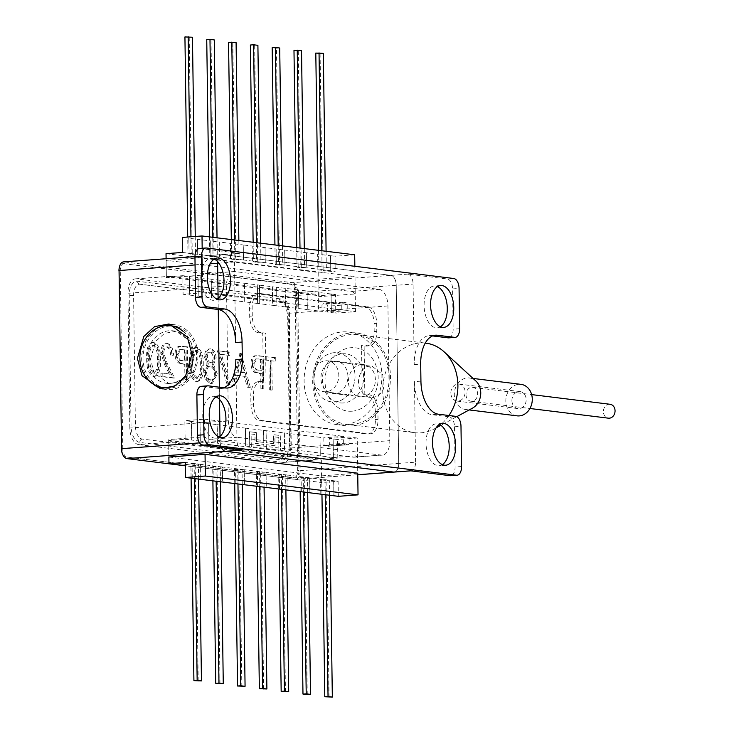 <?xml version="1.0" encoding="UTF-8"?>
<svg xmlns="http://www.w3.org/2000/svg" width="734" height="734" viewBox="0 0 734 734"><rect width="100%" height="100%" fill="white"/><g stroke="black" fill="none" stroke-linecap="round" stroke-linejoin="round"><path stroke-width="0.55" stroke-dasharray="3.67 2.75" d="M166.324 346.98C168.884 347.677 170.325 350.366 170.637 355.072L172.27 355.274C171.875 348.577 169.848 344.686 166.187 343.613L167.49 343.512L166.187 343.613C162.847 343.65 161.058 346.668 160.838 352.678L164.682 364.899L169.352 374.212L160.893 373.166L160.939 376.533L173.288 378.056L166.049 363.614L162.471 353.146C162.7 349.026 163.985 346.971 166.324 346.98L167.618 346.888L166.324 346.98M196.116 381.708L198.024 381.634L196.116 381.708C200.666 380.093 202.612 374.597 201.951 365.238C202.364 355.999 200.254 349.999 195.639 347.246L196.932 347.145L195.639 347.246C191.033 348.815 189.023 354.311 189.601 363.715C189.28 373 191.455 379.001 196.116 381.708M228.568 355.504L228.522 352.137L217.337 350.76L227.366 385.561L228.751 384.341L220.145 354.467L229.87 355.403L229.825 352.045L228.522 352.137M262.543 389.066L262.084 356.284L254.386 355.825C252.147 356.807 251.028 359.431 251.019 363.697C251.147 368.092 252.395 371.009 254.762 372.459L260.698 373.734L260.909 388.864L263.836 388.965L263.378 356.183L262.084 356.284M263.378 356.183L255.68 355.724C253.441 356.715 252.322 359.339 252.312 363.596L251.019 363.697M119.247 267.827A7.78 4.266 -94.2 0 1 122.661 263.625A7.78 4.266 -94.2 0 1 123.128 263.634L290.783 284.315A7.78 4.266 -94.2 0 1 295.187 292.591L297.674 470.659A7.78 4.266 -94.2 0 1 293.958 477.88A7.78 4.266 -94.2 0 1 293.49 477.871L294.802 477.77A7.78 4.266 85.8 0 0 295.27 477.788A7.78 4.266 85.8 0 0 298.995 470.558L296.508 292.499A7.78 4.266 85.8 0 0 292.104 284.223L290.783 284.315M121.55 448.905L122.752 448.813A7.78 4.266 85.8 0 0 127.147 457.089L293.49 477.871M125.835 457.19A7.78 4.266 -94.2 0 1 122.56 454.144M270.516 360.678L274.479 361.165L274.433 357.807L264.882 356.623L264.928 359.99L268.892 360.477L269.295 389.901L270.929 390.103L270.516 360.678L274.479 361.165M239.945 353.549L231.779 385.267L233.55 385.488L236.091 375.313L244.33 376.331L247.248 387.176L249.028 387.396L239.945 353.549L241.238 353.458L239.715 353.522M204.401 356.816L207.071 363.991L203.685 372.266L205.153 379.23L210.025 383.423L211.053 383.451L216.035 374.065L212.328 364.633L214.878 358.018C214.319 352.614 212.511 349.586 209.438 348.944L210.731 348.852L209.438 348.944C206.419 348.907 204.74 351.531 204.401 356.816L205.694 356.715L208.373 363.89L207.071 363.991M186.574 379.689L186.115 346.907L178.417 346.448C176.178 347.439 175.059 350.063 175.05 354.32C175.178 358.715 176.426 361.642 178.793 363.091L184.729 364.358L184.94 379.487L187.867 379.597L187.409 346.815L186.115 346.907M187.409 346.815L179.711 346.356C177.472 347.338 176.353 349.962 176.343 354.228L175.05 354.32M153.241 376.423L155.149 376.34L153.241 376.423C157.792 374.799 159.737 369.312 159.076 359.954C159.48 350.705 157.379 344.714 152.755 341.952L154.057 341.861L152.755 341.952C148.149 343.53 146.139 349.017 146.727 358.421C146.405 367.706 148.571 373.707 153.241 376.423M123.128 263.634L292.104 284.223M124.45 263.534A7.78 4.266 85.8 0 0 123.982 263.524A7.78 4.266 85.8 0 0 120.266 270.754L119.064 270.837M122.752 448.813L120.266 270.754M127.147 457.089L294.802 477.77M282.177 301.72L140.185 284.205A12.249 6.725 85.8 0 0 139.451 284.186A12.249 6.725 85.8 0 0 133.588 295.563L135.414 426.05A12.249 6.725 85.8 0 0 142.341 439.079L284.342 456.603A12.249 6.725 85.8 0 0 285.076 456.621A12.249 6.725 85.8 0 0 290.93 445.235L289.113 314.748A12.249 6.725 85.8 0 0 282.177 301.72A3.156 2.624 -83 0 1 281.746 301.711A3.156 2.624 -83 0 1 279.498 298.766A15.405 8.459 -94.2 0 1 288.223 315.161L290.04 445.648A15.405 8.459 -94.2 0 1 281.746 459.943L139.754 442.428A15.405 8.459 -94.2 0 1 131.028 426.032L129.212 295.545A15.405 8.459 -94.2 0 1 137.506 281.25L279.498 298.766M275.773 361.073L275.727 357.706L274.433 357.807M275.727 357.706L264.882 356.623M266.176 356.531L266.222 359.889L264.928 359.99M266.222 359.889L268.892 360.477M270.185 360.385L270.598 389.8L269.295 389.901M270.598 389.8L272.222 390.002L270.929 390.103M272.222 390.002L271.819 360.577M252.312 363.596C252.441 367.991 253.689 370.918 256.056 372.367L254.762 372.459M256.056 372.367L261.992 373.634L260.698 373.734M261.992 373.634L262.203 388.763L260.909 388.864M262.203 388.763L263.836 388.965M253.946 363.816L256.928 358.871L261.79 359.348L261.946 370.275L258.763 369.954C256.148 370.211 254.542 368.165 253.946 363.816L252.652 363.908L255.634 358.963L260.497 359.44L260.653 370.367L257.469 370.046C254.854 370.312 253.248 368.257 252.652 363.908M261.79 359.348L260.497 359.44M258.763 369.954L257.469 370.046M261.946 370.275L260.653 370.367M241.009 353.421L233.073 385.176L231.779 385.267M233.073 385.176L234.852 385.396L233.55 385.488M234.852 385.396L237.394 375.212L236.091 375.313M237.394 375.212L244.33 376.331M245.633 376.23L248.542 387.084L247.248 387.176M248.542 387.084L250.322 387.304L249.028 387.396M250.322 387.304L241.238 353.458M244.697 372.762L238.201 371.964L241.229 359.834L244.697 372.762L236.908 372.055L239.935 359.926L243.404 372.854M238.201 371.964L236.908 372.055M241.229 359.834L239.935 359.926M229.825 352.045L217.337 350.76M218.64 350.668L228.659 385.469L227.366 385.561M228.659 385.469L230.054 384.24L228.751 384.341M230.054 384.24L221.439 354.366L220.145 354.467M221.439 354.366L229.87 355.403M208.373 363.89L204.979 372.175L203.685 372.266M204.979 372.175L206.447 379.139L205.153 379.23M206.447 379.139L211.328 383.332L210.025 383.423M211.328 383.332L212.355 383.359L217.337 373.964L216.035 374.065M217.337 373.964L213.622 364.541L212.328 364.633M213.622 364.541L216.181 357.917L214.878 358.018M216.181 357.917C215.622 352.513 213.805 349.494 210.731 348.852C207.713 348.815 206.034 351.439 205.694 356.715M211.264 379.964C208.621 379.57 207.071 377.056 206.612 372.432C206.979 368.101 208.428 365.982 210.961 366.082C213.631 366.587 215.209 369.184 215.704 373.863C215.346 378.267 213.86 380.304 211.264 379.964L209.961 380.056C207.327 379.661 205.777 377.148 205.318 372.533C205.685 368.193 207.135 366.073 209.667 366.174C212.337 366.688 213.915 369.275 214.411 373.964C214.044 378.368 212.566 380.396 209.961 380.056L211.264 379.964M210.374 366.064L209.071 366.165L210.374 366.064M210.952 362.724C208.933 362.312 207.722 360.348 207.318 356.807C207.667 353.43 208.851 351.907 210.869 352.228C212.888 352.476 214.108 354.32 214.548 357.761C214.181 361.174 212.979 362.825 210.952 362.724L209.658 362.816C207.639 362.412 206.428 360.44 206.025 356.907C206.373 353.531 207.557 351.999 209.575 352.32C211.585 352.568 212.814 354.412 213.255 357.862C212.888 361.266 211.686 362.926 209.658 362.816L210.952 362.724M210.19 352.201L208.896 352.302L210.19 352.201M207.318 356.807L206.025 356.907M214.548 357.761L213.255 357.862M206.612 372.432L205.318 372.533M215.704 373.863L214.411 373.964M203.254 365.147C203.657 355.898 201.556 349.907 196.932 347.145C192.326 348.723 190.317 354.21 190.904 363.624C190.574 372.9 192.748 378.9 197.418 381.616C201.96 379.992 203.905 374.505 203.254 365.147L201.951 365.238M190.904 363.624L189.601 363.715M192.528 363.807C192.014 356.522 193.482 352.091 196.923 350.503C200.455 352.916 202.024 357.724 201.621 364.926C202.226 372.257 200.795 376.689 197.318 378.239L193.336 372.138L192.528 363.807L191.235 363.908C190.721 356.623 192.18 352.192 195.629 350.604C199.162 353.008 200.731 357.825 200.327 365.027C200.933 372.349 199.492 376.79 196.015 378.34L192.042 372.23L191.235 363.908M196.483 350.503L195.18 350.604L196.483 350.503M197.758 378.239L196.015 378.34L197.758 378.239M193.336 372.138L192.042 372.23M176.343 354.228C176.472 358.623 177.72 361.541 180.087 362.991L178.793 363.091M180.087 362.991L184.729 364.358M186.023 364.266L186.234 379.395L184.94 379.487M186.234 379.395L187.867 379.597M177.977 354.439L180.959 349.503L185.821 349.971L185.977 360.899L182.794 360.577C180.179 360.844 178.573 358.798 177.977 354.439L176.683 354.54L179.665 349.595L184.528 350.072L184.684 361L181.5 360.678C178.885 360.935 177.279 358.889 176.683 354.54M185.821 349.971L184.528 350.072M182.794 360.577L181.5 360.678M185.977 360.899L184.684 361M171.94 354.972L173.563 355.173C173.178 348.485 171.15 344.595 167.49 343.512C164.141 343.549 162.352 346.567 162.131 352.586L165.976 364.798L170.646 374.111L162.186 373.074L162.232 376.432L174.582 377.955L167.343 363.523L163.765 353.045C163.994 348.934 165.278 346.879 167.618 346.888C170.178 347.577 171.618 350.274 171.94 354.972L170.637 355.072M173.563 355.173L172.27 355.274M162.131 352.586L160.838 352.678M170.646 374.111L169.352 374.212M162.186 373.074L160.893 373.166M162.232 376.432L160.939 376.533M174.582 377.955L173.288 378.056M167.343 363.523L166.049 363.614M163.765 353.045L162.471 353.146M160.37 359.853C160.783 350.613 158.672 344.613 154.057 341.861C149.452 343.429 147.442 348.925 148.02 358.33C147.699 367.615 149.874 373.615 154.535 376.322C159.085 374.707 161.03 369.211 160.37 359.853L159.076 359.954M148.02 358.33L146.727 358.421M149.653 358.522C149.14 351.237 150.598 346.806 154.048 345.219C157.581 347.622 159.14 352.439 158.746 359.642C159.351 366.963 157.911 371.404 154.434 372.955L150.461 366.844L149.653 358.522L148.36 358.614C147.837 351.329 149.305 346.898 152.755 345.31C156.287 347.723 157.847 352.531 157.443 359.733C158.049 367.064 156.617 371.496 153.14 373.046L149.158 366.945L148.36 358.614M153.599 345.219L152.305 345.31L153.599 345.219M154.883 372.955L153.14 373.046L154.883 372.955M150.461 366.844L149.158 366.945M440.418 326.786A21.002 11.524 -94.2 0 1 437.244 327.878A21.002 11.524 -94.2 0 1 424.096 305.509A21.002 11.524 -94.2 0 1 434.143 285.994A21.002 11.524 -94.2 0 1 437.446 286.609M214.172 259.056A21.002 11.524 85.8 0 0 210.869 258.451A21.002 11.524 85.8 0 0 200.822 277.957A21.002 11.524 85.8 0 0 213.97 300.334A21.002 11.524 85.8 0 0 217.145 299.243M216.099 396.901A21.002 11.524 85.8 0 0 212.787 396.296A21.002 11.524 85.8 0 0 202.749 415.802A21.002 11.524 85.8 0 0 215.888 438.17A21.002 11.524 85.8 0 0 219.071 437.088M442.345 464.631A21.002 11.524 -94.2 0 1 439.161 465.723A21.002 11.524 -94.2 0 1 426.023 443.345A21.002 11.524 -94.2 0 1 436.06 423.839A21.002 11.524 -94.2 0 1 439.372 424.454M455.713 416.352L449.226 416.839A9.331 5.12 -94.2 0 1 454.511 426.766L455.071 467.035A9.331 5.12 -94.2 0 1 450.612 475.705M433.73 335.521L430.95 335.732A31.112 17.075 85.8 0 0 429.087 335.677A31.112 17.075 85.8 0 0 414.205 364.587L413.086 284.049A9.331 5.12 85.8 0 0 407.801 274.121L447.3 278.993A9.331 5.12 -94.2 0 1 452.584 288.921L453.144 329.19A9.331 5.12 -94.2 0 1 448.685 337.86M430.95 335.732L432.555 335.924M235.825 359.587L236.954 440.125A9.331 5.12 85.8 0 0 242.229 450.052M221.374 447.483A9.331 5.12 -94.2 0 1 220.09 441.373A9.331 5.12 85.8 0 0 221.374 447.483M199.419 248.468A9.331 5.12 85.8 0 1 199.978 248.477L239.486 253.349A9.331 5.12 85.8 0 0 238.926 253.34A9.331 5.12 85.8 0 0 234.458 262.01L235.586 342.549M217.659 261.662A9.331 5.12 -94.2 0 1 222.072 254.588A9.331 5.12 -94.2 0 1 222.631 254.597A9.331 5.12 85.8 0 0 222.072 254.588A9.331 5.12 85.8 0 0 217.659 261.662M261.763 381.533A15.552 8.533 85.8 0 0 260.827 381.506A15.552 8.533 85.8 0 0 253.386 395.956L253.496 404.012A15.552 8.533 85.8 0 0 262.304 420.554L369.652 433.794A15.552 8.533 85.8 0 0 370.578 433.822A15.552 8.533 85.8 0 0 378.019 419.371L377.909 411.315A15.552 8.533 85.8 0 0 369.101 394.773L364.807 394.241L364.128 345.292L368.422 345.824A15.552 8.533 85.8 0 0 369.349 345.842A15.552 8.533 85.8 0 0 376.79 331.392L376.68 323.345A15.552 8.533 85.8 0 0 367.872 306.794L260.533 293.554A15.552 8.533 85.8 0 0 259.597 293.527A15.552 8.533 85.8 0 0 252.157 307.986L252.276 316.033A15.552 8.533 85.8 0 0 261.075 332.585L265.369 333.108L266.057 382.056L259.166 381.717L263.46 382.249L262.772 333.3L258.478 332.768A15.552 8.533 -94.2 0 1 249.679 316.226L249.569 308.17A15.552 8.533 -94.2 0 1 257.001 293.719A15.552 8.533 -94.2 0 1 257.937 293.747L365.284 306.986A15.552 8.533 -94.2 0 1 374.083 323.538L374.193 331.584A15.552 8.533 -94.2 0 1 366.761 346.035A15.552 8.533 -94.2 0 1 365.826 346.017L361.532 345.485L362.211 394.433L366.505 394.965A15.552 8.533 -94.2 0 1 375.313 411.508L375.423 419.564A15.552 8.533 -94.2 0 1 367.982 434.014A15.552 8.533 -94.2 0 1 367.055 433.987L259.708 420.747A15.552 8.533 -94.2 0 1 250.909 404.205L250.799 396.149A15.552 8.533 -94.2 0 1 258.23 381.698A15.552 8.533 -94.2 0 1 259.166 381.717M261.075 332.585L258.478 332.768M368.422 345.824L365.826 346.017M369.101 394.773L366.505 394.965M218.099 298.536L218.255 309.491L218.099 298.536M219.338 387.194L219.503 399.424L219.338 387.194M199.575 442.886L220.09 441.373L220.026 436.381L220.09 441.373L236.954 440.125M407.801 274.121L390.947 275.369A9.331 5.12 -94.2 0 1 396.222 285.297A9.331 5.12 85.8 0 0 390.947 275.369L222.631 254.597L239.486 253.349M410.545 470.815A9.331 5.12 85.8 0 0 411.104 470.833A9.331 5.12 85.8 0 0 415.572 462.163L398.709 463.411L396.222 285.297L398.709 463.411A9.331 5.12 -94.2 0 1 394.25 472.081A9.331 5.12 85.8 0 0 398.709 463.411L300.169 470.705L297.683 292.591L413.086 284.049M225.567 387.965L219.081 388.442A31.112 17.075 85.8 0 0 220.943 388.488A31.112 17.075 85.8 0 0 223.953 387.763M219.081 388.442L201.905 386.323L208.392 385.845M201.345 386.313A9.331 5.12 -94.2 0 1 201.905 386.323M415.572 462.163L414.444 381.625A31.112 17.075 85.8 0 0 432.051 414.719L438.537 414.233M449.226 416.839L432.051 414.719M361.678 364.605A16.176 13.441 97 0 1 363.881 364.66A16.176 13.441 97 0 1 375.358 381.038A16.176 13.441 97 0 1 362.128 396.819A16.176 13.441 97 0 1 359.917 396.764A16.176 13.441 97 0 1 348.439 380.386A16.176 13.441 97 0 1 361.678 364.605M334.199 361.22A16.176 13.441 97 0 1 336.401 361.266A16.176 13.441 97 0 1 347.879 377.652A16.176 13.441 97 0 1 334.649 393.433A16.176 13.441 97 0 1 332.438 393.378A16.176 13.441 97 0 1 320.96 377.001A16.176 13.441 97 0 1 334.199 361.22M334.08 352.696A24.727 20.552 -83 0 0 313.803 378.854A24.727 20.552 -83 0 0 334.768 401.948A24.727 20.552 -83 0 0 355.036 375.799A24.727 20.552 -83 0 0 334.08 352.696M326.052 391.754A15.552 12.928 97 0 1 323.933 391.699A15.552 12.928 97 0 1 312.895 375.955A15.552 12.928 97 0 1 325.621 360.779A15.552 12.928 97 0 1 327.74 360.825A15.552 12.928 97 0 1 338.778 376.579A15.552 12.928 97 0 1 326.052 391.754M370.092 366.266C361.275 365.027 354.586 382.873 361 390.552A15.552 12.928 -83 0 0 370.22 397.415A15.552 12.928 -83 0 0 372.34 397.461A15.552 12.928 -83 0 0 383.46 388.892L382.781 374.661L372.23 366.312L370.092 366.266M274.855 436.923L278.718 437.4L278.902 450.125L266.314 448.566L266.258 444.694L274.975 445.777L274.855 436.923M266.332 444.694L275.048 445.767L274.92 436.913L278.782 437.391L278.966 450.116L266.378 448.566L266.258 444.694M251.312 446.703L251.129 433.977L255.001 434.455L255.12 443.308L263.836 444.382L263.891 448.254L251.248 446.712L251.129 433.977M251.065 433.987L254.937 434.464L255.056 443.318L263.772 444.391L263.827 448.263L251.248 446.712M245.33 428.124L263.579 430.372L263.745 442.455L256.487 441.556L256.368 432.574L249.496 431.73L249.698 446.492L245.578 445.988L245.395 428.115L217.227 424.647L217.484 443.226L320.318 455.915L319.996 437.336L323.822 437.803L323.896 443.703A1.973 1.083 85.8 0 0 325.015 445.804L328.291 446.208A1.973 1.083 85.8 0 0 328.41 446.217A1.973 1.083 85.8 0 0 329.355 444.382L329.272 438.482L333.153 438.941L333.419 457.53L337.796 458.071L321.327 459.291L321.657 482.522L338.117 481.302L338.328 496.322M273.488 443.657L266.24 442.758L266.066 430.684L284.315 432.932L284.563 450.795L280.443 450.291L280.241 435.519L273.369 434.675L273.488 443.657M208.896 442.171L208.639 423.582L200.052 422.527L200.309 441.106L208.832 442.171L208.575 423.591L217.163 424.647L217.42 443.235L208.832 442.171M200.244 441.116L191.657 440.051L191.4 421.472L199.987 422.527L200.309 441.106M320.786 494.166L320.584 479.155L333.741 480.761L333.952 495.789M333.741 480.761L338.117 481.302M192.262 478.302L192.051 463.282L185.436 462.466M192.189 478.293L192.051 463.282M191.987 463.282L200.575 464.347L200.777 479.366M214.071 480.999L213.86 465.971L200.639 464.338L200.841 479.366M214.007 480.99L213.796 465.98L222.384 467.035L222.595 482.064M235.88 483.688L235.669 468.668L222.448 467.035L222.659 482.054M235.816 483.678L235.605 468.668L244.193 469.732L244.404 484.752M257.698 486.376L257.487 471.356L244.257 469.723L244.468 484.743M257.625 486.367L257.423 471.356L266.011 472.421L266.213 487.44M279.507 489.073L279.296 474.045L266.075 472.412L266.286 487.44M279.443 489.064L279.232 474.054L287.82 475.109L288.031 490.138M301.316 491.762L301.105 476.733L287.884 475.109L288.095 490.129M301.252 491.752L301.041 476.742L309.629 477.797L309.84 492.826M320.859 494.175L320.648 479.146L309.693 477.797L309.904 492.817M333.676 480.77L333.887 495.789M185.482 465.723L321.657 482.522M204.804 436.877L204.557 419.187L184.849 420.646L185.115 439.235L168.646 440.455L168.875 457.025L168.627 439.547L204.804 436.877A15.552 8.533 85.8 0 0 209.043 439.382L237.183 437.299A15.552 8.533 -94.2 0 1 228.375 420.747L226.494 286.003A15.552 8.533 -94.2 0 1 233.935 271.552A15.552 8.533 -94.2 0 1 234.871 271.571L379.139 289.37A15.552 8.533 -94.2 0 1 387.937 305.922L389.818 440.666A15.552 8.533 -94.2 0 1 382.386 455.117A15.552 8.533 -94.2 0 1 381.451 455.089L237.183 437.299M168.646 440.455L321.327 459.291M333.153 438.941L337.539 439.483L337.796 458.071M333.089 438.95L333.355 457.539L320.318 455.915M185.115 439.235L191.721 440.051L191.464 421.463L184.849 420.646M168.875 457.025L321.556 475.861L357.733 473.182L357.247 438.024L337.539 439.483M357.247 438.024L349.045 437.014L329.272 438.482M349.045 437.014L349.127 442.914A1.973 1.083 -94.2 0 1 348.182 444.749A1.973 1.083 -94.2 0 1 348.063 444.749L344.796 444.345A1.973 1.083 -94.2 0 1 343.677 442.244L343.595 436.345L323.822 437.803M325.015 445.804L344.796 444.345M320.253 455.915L319.996 437.336M204.557 419.187L343.595 436.345M284.315 432.932L320.061 437.326M266.066 430.684L263.644 430.372L263.809 442.446L256.551 441.556L256.432 432.574L249.56 431.72L249.762 446.492L245.642 445.978L245.395 428.115M284.379 432.932L284.627 450.795L280.507 450.281L280.305 435.519L273.433 434.666L273.553 443.648L266.304 442.758L266.13 430.674M198.63 479.1L198.428 464.081L194.134 463.549L194.336 478.577M198.208 681.152L195.18 464.319L198.428 464.081M194.134 463.549L190.886 463.787L191.088 478.164M190.886 463.787L195.18 464.319M220.448 481.798L220.237 466.769L215.943 466.246L216.154 481.265M220.026 683.849L216.998 467.017L220.237 466.769M215.943 466.246L212.704 466.485L212.897 480.853M212.704 466.485L216.998 467.017M242.257 484.486L242.046 469.466L237.752 468.934L237.963 483.954M241.835 686.538L238.807 469.705L242.046 469.466M237.752 468.934L234.513 469.173L234.715 483.541M234.513 469.173L238.807 469.705M264.066 487.174L263.864 472.155L259.57 471.623L259.772 486.651M263.644 689.226L260.616 472.393L263.864 472.155M259.57 471.623L256.322 471.861L256.524 486.238M256.322 471.861L260.616 472.393M285.884 489.872L285.673 474.843L281.379 474.311L281.59 489.339M285.462 691.914L282.434 475.081L285.673 474.843M281.379 474.311L278.14 474.559L278.342 488.927M278.14 474.559L282.434 475.081M307.693 492.56L307.482 477.54L303.188 477.008L303.399 492.028M307.271 694.612L304.243 477.779L307.482 477.54M303.188 477.008L299.949 477.247L300.151 491.615M299.949 477.247L304.243 477.779M329.511 495.248L329.3 480.229L325.006 479.697L325.217 494.716M329.08 697.3L326.052 480.467L329.3 480.229M325.006 479.697L321.758 479.935L321.96 494.321M321.758 479.935L326.052 480.467M307.087 291.013L307.344 309.592L318.51 310.968L318.253 292.389L307.087 291.013L307.28 309.601L298.692 308.537L298.435 289.958L307.023 291.013M285.278 288.315L285.535 306.904L298.756 308.537L298.499 289.948L285.278 288.315L285.535 306.904M285.471 306.913L276.883 305.849L276.626 287.26L285.214 288.324M272.397 286.728L272.653 305.316L276.947 305.849L276.69 287.26L272.332 286.737L272.653 305.316M272.589 305.316L259.708 303.729L259.451 285.15L272.332 286.737M244.422 283.287L257.304 284.884L257.561 303.463L244.679 301.876L244.486 283.287L244.743 301.876L220.099 298.83L219.842 280.25L244.486 283.287M220.035 298.839L211.447 297.775L211.19 279.195L219.778 280.25L220.099 298.83M211.511 297.775L211.254 279.186L198.024 277.553L198.29 296.141L211.447 297.775M189.372 276.498L197.96 277.562L198.226 296.141L189.638 295.086L189.436 276.498L189.702 295.077L183.087 294.27L202.795 292.811L202.171 248.266M166.104 258.726L166.361 276.901L182.83 275.681L183.087 294.27M182.83 275.681L189.436 276.498M298.178 266.717L297.967 251.698L284.746 250.065L284.948 265.084L298.114 266.726L297.903 251.698L306.491 252.762L306.702 267.782L298.114 266.726M284.884 265.093L276.296 264.029L276.085 249.009L284.673 250.065L284.948 265.084M276.36 264.029L276.158 249L265.075 247.633L265.286 262.662L276.296 264.029M265.222 262.662L252.34 261.075L252.129 246.055L265.011 247.642L265.286 262.662M252.404 261.075L252.193 246.046L243.266 244.945L243.477 259.974L252.34 261.075M243.413 259.974L230.531 258.386L230.32 243.358L243.202 244.954L243.477 259.974M230.595 258.377L230.384 243.358L219.301 241.991L219.512 257.01L230.531 258.386M219.448 257.019L210.86 255.955L210.649 240.936L219.237 242L219.512 257.01M210.924 255.955L210.713 240.936L197.492 239.302L197.703 254.322L210.86 255.955M197.639 254.331L189.051 253.267L188.84 238.247L197.428 239.302L197.703 254.322M182.5 252.45L189.115 253.267L188.904 238.238L182.289 237.421M330.74 270.745L317.859 269.158L317.657 254.138L330.539 255.726L330.74 270.745L335.19 271.286L318.721 272.507L319.042 295.738L335.511 294.517L335.768 313.106L355.485 311.647L354.852 266.304M306.555 252.753L306.766 267.782L317.923 269.158L317.721 254.129L306.491 252.762M166.031 253.67L318.721 272.507M330.539 255.726L330.805 270.745M330.603 255.716L334.979 256.258L335.19 271.286M354.687 254.799L334.979 256.258M166.361 276.901L319.042 295.738M202.795 292.811L341.824 309.959L341.741 304.059A1.973 1.083 -94.2 0 1 342.806 302.224L346.081 302.628A1.973 1.083 -94.2 0 1 347.2 304.729L347.283 310.629L327.511 312.097L327.428 306.197A1.973 1.083 85.8 0 0 326.309 304.096L323.033 303.692A1.973 1.083 85.8 0 0 321.969 305.518L322.052 311.418L318.446 310.977L318.189 292.389L331.071 293.985L331.328 312.565L327.511 312.097M342.806 302.224L323.033 303.692M347.283 310.629L355.485 311.647M331.328 312.565L335.768 313.106M341.824 309.959L322.052 311.418M257.561 303.463L259.772 303.729L259.515 285.141L257.368 284.875L257.625 303.463M331.071 293.985L335.511 294.517M331.135 293.976L331.392 312.565M192.464 37.232L184.931 36.939M189.225 37.471L192.253 254.303L187.959 253.771L187.72 237.027M195.244 236.467L195.492 254.065L191.198 253.533L190.959 236.779M192.253 254.303L195.492 254.065M187.959 253.771L191.198 253.533M214.273 39.92L206.74 39.627M211.034 40.159L214.062 256.992L209.768 256.46L209.493 236.889M217.035 237.816L217.301 256.753L213.007 256.221L212.741 237.293M214.062 256.992L217.301 256.753M209.768 256.46L213.007 256.221M236.091 42.609L228.549 42.324M232.843 42.847L235.871 259.689L231.577 259.157L231.311 239.578M238.853 240.513L239.119 259.441L234.825 258.918L234.559 239.981M235.871 259.689L239.119 259.441M231.577 259.157L234.825 258.918M257.9 45.306L250.367 45.013M254.661 45.545L257.689 262.377L253.395 261.845L253.12 242.275M260.662 243.202L260.928 262.139L256.634 261.607L256.368 242.67M257.689 262.377L260.928 262.139M253.395 261.845L256.634 261.607M272.176 47.701L276.47 48.233L279.498 265.066L275.204 264.534L278.443 264.295L278.186 245.367M275.204 264.534L274.929 244.963M276.47 48.233L279.709 47.994M282.48 245.89L282.737 264.827L278.443 264.295M279.498 265.066L282.737 264.827M301.527 50.683L293.985 50.398M298.279 50.921L301.307 267.754L297.013 267.231L296.747 247.652M304.289 248.587L304.555 267.515L300.261 266.983L299.995 248.055M301.307 267.754L304.555 267.515M297.013 267.231L300.261 266.983M323.336 53.371L315.803 53.087M320.097 53.619L323.125 270.451L318.831 269.919L318.556 250.34M326.098 251.276L326.364 270.213L322.07 269.681L321.804 250.744M323.125 270.451L326.364 270.213M318.831 269.919L322.07 269.681M192.583 355.513A26.442 22.699 -82 0 0 173.481 330.86A26.442 22.699 -82 0 0 147.029 358.587A26.442 22.699 -82 0 0 166.132 383.231A26.442 22.699 -82 0 0 192.583 355.513M150.498 359.073L155.681 341.383L164.407 333.392L176.123 331.236L190.913 341.778L194.648 355.807L189.464 373.487L180.729 381.478L169.022 383.643L154.223 373.092L150.498 359.073M162.746 388.901A32.663 28.048 -82 0 0 165.269 389.396A32.663 28.048 -82 0 0 197.941 355.155A32.663 28.048 -82 0 0 174.343 324.703A32.663 28.048 -82 0 0 171.637 324.474M160.893 326.602A32.663 28.048 -82 0 0 141.671 358.944A32.663 28.048 -82 0 0 152.855 383.864M343.356 402.966A24.69 20.515 97 0 1 322.428 379.909A24.69 20.515 97 0 1 342.668 353.797A24.69 20.515 97 0 1 363.596 376.863A24.69 20.515 97 0 1 343.356 402.966M300.169 470.705A9.331 5.12 -94.2 0 1 295.701 479.375A9.331 5.12 -94.2 0 1 295.141 479.357L185.482 465.833M381.451 455.089L353.311 457.172L209.043 439.382M234.871 271.571L206.731 273.654L350.999 291.453L379.139 289.37M123.523 261.882A9.331 5.12 -94.2 0 1 124.083 261.9L222.631 254.597L390.947 275.369L292.398 282.663L124.083 261.9M206.731 273.654A15.552 8.533 85.8 0 0 205.795 273.635A15.552 8.533 85.8 0 0 202.547 275.122L166.37 277.801A15.552 8.533 -94.2 0 1 169.618 276.314A15.552 8.533 -94.2 0 1 170.554 276.333L136.322 278.865L280.59 296.664L314.822 294.132A15.552 8.533 -94.2 0 1 319.061 296.637L355.238 293.958L354.99 276.489L318.813 279.168L166.132 260.322L202.309 257.652L354.99 276.489M319.061 296.637L318.813 279.168M166.37 277.801L166.132 260.322M202.547 275.122L202.309 257.652M136.322 278.865A15.552 8.533 85.8 0 0 135.386 278.847A15.552 8.533 85.8 0 0 127.945 293.297L226.494 286.003M314.822 294.132L170.554 276.333M355.238 293.958A15.552 8.533 85.8 0 0 350.999 291.453M387.937 305.922L289.398 313.216A15.552 8.533 85.8 0 0 280.59 296.664M334.768 401.911A24.69 20.515 -83 0 0 355.008 375.799A24.69 20.515 -83 0 0 334.08 352.733A24.69 20.515 -83 0 0 313.84 378.845A24.69 20.515 -83 0 0 334.768 401.911M289.398 313.216L291.279 447.96L389.818 440.666M353.311 457.172A15.552 8.533 85.8 0 0 354.247 457.199A15.552 8.533 85.8 0 0 357.495 455.713L321.318 458.383A15.552 8.533 -94.2 0 1 318.07 459.879A15.552 8.533 -94.2 0 1 317.134 459.851L282.902 462.392A15.552 8.533 85.8 0 0 283.838 462.411A15.552 8.533 85.8 0 0 291.279 447.96M282.902 462.392L138.634 444.593L172.866 442.061L317.134 459.851M228.375 420.747L129.835 428.041A15.552 8.533 85.8 0 0 138.634 444.593M172.866 442.061A15.552 8.533 -94.2 0 1 168.627 439.547M129.835 428.041L127.945 293.297M292.398 282.663A9.331 5.12 -94.2 0 1 297.683 292.591M177.738 327.052A31.112 26.708 98 0 1 196.354 359.999A31.112 26.708 98 0 1 170.499 388.002A31.112 26.708 98 0 1 169.673 388.057M165.48 387.855A31.112 26.708 98 0 1 143.066 356.247A31.112 26.708 98 0 1 169.114 326.089A31.112 26.708 98 0 1 174.123 326.245M183.05 331.291A31.112 26.708 98 0 1 176.977 384.708M352.247 425.904A46.664 38.774 97 0 1 345.879 425.757A46.664 38.774 97 0 1 312.776 378.505A46.664 38.774 97 0 1 350.944 332.979A46.664 38.774 97 0 1 357.311 333.135A46.664 38.774 97 0 1 390.415 380.377A46.664 38.774 97 0 1 352.247 425.904M343.659 424.848A46.664 38.774 97 0 1 337.291 424.692A46.664 38.774 97 0 1 304.188 377.441A46.664 38.774 97 0 1 342.356 331.915A46.664 38.774 97 0 1 348.723 332.071A46.664 38.774 97 0 1 381.827 379.322A46.664 38.774 97 0 1 343.659 424.848M352.036 411.196A31.883 26.497 97 0 1 325.015 381.414A31.883 26.497 97 0 1 351.155 347.696A31.883 26.497 97 0 1 378.175 377.478A31.883 26.497 97 0 1 352.036 411.196M389.203 376.661A45.104 37.48 97 0 1 346.072 424.206A45.104 37.48 97 0 1 313.996 382.231A45.104 37.48 97 0 1 357.119 334.676A45.104 37.48 97 0 1 389.203 376.661M448.924 415.517A45.104 37.48 97 0 1 440.281 424.922M436.088 427.867A45.104 37.48 97 0 1 434.546 428.748A45.104 37.48 97 0 1 414.774 432.684A45.104 37.48 97 0 1 382.689 390.699A45.104 37.48 97 0 1 425.821 343.154M472.54 408.104A15.864 13.184 97 0 1 465.585 409.489A15.864 13.184 97 0 1 454.3 394.727A15.864 13.184 97 0 1 469.466 378.001A15.864 13.184 97 0 1 475.88 381.029M517.112 415.848A15.864 13.184 97 0 1 505.827 401.076A15.864 13.184 97 0 1 520.993 384.359M511.919 400.626A8.551 7.111 97 0 1 520.103 391.607A8.551 7.111 97 0 1 526.186 399.571A8.551 7.111 97 0 1 518.002 408.59A8.551 7.111 97 0 1 511.919 400.626M450.85 393.094A8.551 7.111 97 0 1 459.025 384.075A8.551 7.111 97 0 1 465.108 392.039A8.551 7.111 97 0 1 456.933 401.058A8.551 7.111 97 0 1 450.85 393.094M465.989 394.708A7.001 5.817 -83 0 0 470.962 401.223A7.001 5.817 -83 0 0 477.66 393.846A7.001 5.817 -83 0 0 472.678 387.332A7.001 5.817 -83 0 0 465.989 394.708M610.073 404.278A7.001 5.817 -83 0 0 603.385 411.655A7.001 5.817 -83 0 0 608.367 418.169M298.995 470.558L297.674 470.659M295.187 292.591L296.508 292.499M140.185 284.205A3.156 2.624 97 0 1 139.754 284.196A3.156 2.624 97 0 1 137.506 281.25M133.588 295.563L129.212 295.545M288.223 315.161L289.113 314.748M135.414 426.05L131.028 426.032M290.04 445.648L290.93 445.235M142.341 439.079A3.156 2.624 -83 0 0 139.754 442.428M281.746 459.943A3.156 2.624 97 0 1 284.342 456.603M259.818 355.742L258.515 355.843M260.698 373.478L259.396 373.569M258.469 358.935L257.175 359.036M201.621 364.926L200.327 365.027M183.849 346.375L182.546 346.466M184.72 364.101L183.427 364.202M182.5 349.567L181.206 349.659M165.976 364.798L164.682 364.899M158.746 359.642L157.443 359.733M454.511 426.766L460.989 426.28M461.558 466.549L455.071 467.035M414.205 364.587L420.692 364.101M459.631 328.713L453.144 329.19M452.584 288.921L459.071 288.444M453.786 278.507L447.3 278.993M234.458 262.01L218.888 263.167M253.386 395.956L250.799 396.149M253.496 404.012L250.909 404.205M262.304 420.554L259.708 420.747M369.652 433.794L367.055 433.987M378.019 419.371L375.423 419.564M377.909 411.315L375.313 411.508M252.276 316.033L249.679 316.226M252.157 307.986L249.569 308.17M260.533 293.554L257.937 293.747M376.79 331.392L374.193 331.584M376.68 323.345L374.083 323.538M367.872 306.794L365.284 306.986M199.978 248.477L206.465 248M420.931 381.139L414.444 381.625M348.063 444.749L328.291 446.208M329.355 444.382L349.127 442.914M347.2 304.729L327.428 306.197M326.309 304.096L346.081 302.628M295.141 479.357L357.761 474.724M210.107 263.818L195.07 264.928M122.661 263.625L123.982 263.524M293.958 477.88L295.27 477.788M139.451 284.186L281.746 301.711C281.654 304.215 283.682 295.233 287.691 315.005L289.517 445.501C287.434 455.245 285.957 458.952 285.076 456.621M255.634 358.963L256.928 358.871M211.053 383.451L212.355 383.359M179.665 349.595L180.959 349.503M440.62 285.517L434.143 285.994M217.347 257.973L210.869 258.451M219.273 395.809L212.787 396.296M442.547 423.362L436.06 423.839M445.648 465.237L439.161 465.723M222.374 437.693L215.888 438.17M220.448 299.848L213.97 300.334M429.087 335.677L435.565 335.199M238.926 253.34L194.96 256.597M260.827 381.506L258.23 381.698M370.578 433.822L367.982 434.014M259.597 293.527L257.001 293.719M369.349 345.842L366.761 346.035M220.943 388.488L227.43 388.011M443.721 327.392L437.244 327.878M336.401 361.266L363.881 364.66M332.438 393.378L359.917 396.764M323.933 391.699L370.22 397.415M327.74 360.825L372.23 366.312M328.41 446.217L348.182 444.749M176.123 331.236L173.481 330.86M174.343 324.703L169.049 323.96M295.701 479.375L357.761 474.779M135.386 278.847L169.618 276.314M205.795 273.635L233.935 271.552M283.838 462.411L318.07 459.879M354.247 457.199L382.386 455.117M165.269 389.396L160.278 388.699M169.022 383.643L166.132 383.231M345.879 425.757L337.291 424.692M357.311 333.135L348.723 332.071M346.072 424.206L414.774 432.684M456.759 416.683L440.877 425.307M436.033 427.94L434.546 428.748M465.585 409.489L469.173 409.93M459.025 384.075L520.103 391.607M456.933 401.058L518.002 408.59M469.466 378.001L473.063 378.441M357.119 334.676L425.261 343.081M470.962 401.223L529.939 408.499M472.678 387.332L531.655 394.598"/><path stroke-width="1.1" d="M119.064 270.837L121.55 448.905M118.945 270.846A7.78 4.266 -94.2 0 1 119.247 267.827M122.56 454.144A7.78 4.266 -94.2 0 1 121.431 448.914M437.446 286.609A21.002 11.524 -94.2 0 1 447.281 308.363A21.002 11.524 -94.2 0 1 440.418 326.786M430.583 305.023A21.002 11.524 -94.2 0 1 440.62 285.517A21.002 11.524 -94.2 0 1 453.768 307.885A21.002 11.524 -94.2 0 1 443.721 327.392A21.002 11.524 -94.2 0 1 430.583 305.023M217.145 299.243A21.002 11.524 85.8 0 0 224.008 280.819A21.002 11.524 85.8 0 0 214.172 259.056M207.309 277.48A21.002 11.524 -94.2 0 1 217.347 257.973A21.002 11.524 -94.2 0 1 230.494 280.342A21.002 11.524 -94.2 0 1 220.448 299.848A21.002 11.524 -94.2 0 1 207.309 277.48M219.071 437.088A21.002 11.524 85.8 0 0 225.934 418.664A21.002 11.524 85.8 0 0 216.099 396.901M209.227 415.325A21.002 11.524 -94.2 0 1 219.273 395.809A21.002 11.524 -94.2 0 1 232.421 418.187A21.002 11.524 -94.2 0 1 222.374 437.693A21.002 11.524 -94.2 0 1 209.227 415.325M439.372 424.454A21.002 11.524 -94.2 0 1 449.208 446.208A21.002 11.524 -94.2 0 1 442.345 464.631M432.509 442.868A21.002 11.524 -94.2 0 1 442.547 423.362A21.002 11.524 -94.2 0 1 455.695 445.731A21.002 11.524 -94.2 0 1 445.648 465.237A21.002 11.524 -94.2 0 1 432.509 442.868M457.089 475.228L450.612 475.705A9.331 5.12 -94.2 0 1 450.052 475.687L456.53 475.21A9.331 5.12 85.8 0 0 457.089 475.228A9.331 5.12 85.8 0 0 461.558 466.549L460.989 426.28A9.331 5.12 85.8 0 0 455.713 416.352L438.537 414.233A31.112 17.075 -94.2 0 1 420.931 381.139L420.692 364.101A31.112 17.075 -94.2 0 1 435.565 335.199A31.112 17.075 -94.2 0 1 437.427 335.245L454.603 337.365A9.331 5.12 85.8 0 0 455.163 337.383A9.331 5.12 85.8 0 0 459.631 328.713L459.071 288.444A9.331 5.12 85.8 0 0 453.786 278.507L206.465 248A9.331 5.12 85.8 0 0 205.905 247.982A9.331 5.12 85.8 0 0 201.446 256.661L202.006 296.931A9.331 5.12 85.8 0 0 207.291 306.858L224.466 308.977A31.112 17.075 -94.2 0 1 242.073 342.072L242.312 359.109A31.112 17.075 -94.2 0 1 227.43 388.011A31.112 17.075 -94.2 0 1 225.567 387.965L208.392 385.845A9.331 5.12 85.8 0 0 207.832 385.827A9.331 5.12 85.8 0 0 203.364 394.497L203.933 434.767A9.331 5.12 85.8 0 0 209.208 444.703L202.731 445.18A9.331 5.12 85.8 0 1 197.446 435.253L196.886 394.984A9.331 5.12 -94.2 0 1 201.345 386.313L207.832 385.827M432.555 335.924L448.125 337.842L454.603 337.365M455.163 337.383L448.685 337.86A9.331 5.12 -94.2 0 1 448.125 337.842M357.761 474.724L393.69 472.063A9.331 5.12 85.8 0 0 394.25 472.081A9.331 5.12 -94.2 0 1 393.69 472.063L225.375 451.3A9.331 5.12 -94.2 0 1 221.374 447.483A9.331 5.12 85.8 0 0 225.375 451.3L126.826 458.594A9.331 5.12 -94.2 0 1 121.55 448.667L119.055 270.552A9.331 5.12 -94.2 0 1 123.523 261.882L194.96 256.597M218.888 263.167L217.603 263.258A9.331 5.12 -94.2 0 1 217.659 261.662A9.331 5.12 85.8 0 0 217.603 263.258L218.099 298.536L217.603 263.258L210.107 263.818M218.255 309.491L219.338 387.194L218.255 309.491M219.503 399.424L220.026 436.381L219.503 399.424M205.905 247.982L199.419 248.468A9.331 5.12 85.8 0 0 194.96 257.139L195.519 297.408L202.006 296.931M207.291 306.858L200.804 307.335A9.331 5.12 -94.2 0 1 195.519 297.408M200.804 307.335L217.98 309.454L224.466 308.977M242.073 342.072L235.586 342.549A31.112 17.075 85.8 0 0 217.98 309.454M223.953 387.763A31.112 17.075 85.8 0 0 235.825 359.587L242.312 359.109M450.052 475.687L410.545 470.815L393.69 472.063L225.375 451.3L242.229 450.052L202.731 445.18M456.53 475.21L209.208 444.703M301.252 491.752L338.328 496.322L358.036 494.863L357.733 473.182L205.052 454.346L168.875 457.025L168.967 463.686L185.436 462.466L185.647 477.485L235.816 483.678M301.252 491.762L235.816 483.688M168.967 463.686L185.482 465.723M185.647 477.485L205.355 476.027L205.052 454.346M205.355 476.027L358.036 494.863M194.336 478.577L197.162 680.381L201.455 680.913L198.63 479.1M201.455 680.913L193.914 680.629L191.088 478.164M197.162 680.381L193.914 680.629M216.154 481.265L218.971 683.079L223.264 683.602L220.448 481.798M223.264 683.602L215.732 683.317L212.897 480.853M218.971 683.079L215.732 683.317M237.963 483.954L240.78 685.767L245.073 686.299L242.257 484.486M245.073 686.299L237.541 686.006L234.715 483.541M240.78 685.767L237.541 686.006M259.772 486.651L262.598 688.455L266.892 688.987L264.066 487.174M266.892 688.987L259.35 688.694L256.524 486.238M262.598 688.455L259.35 688.694M281.59 489.339L284.407 691.153L288.701 691.676L285.884 489.872M288.701 691.676L281.168 691.391L278.342 488.927M284.407 691.153L281.168 691.391M303.399 492.028L306.216 693.841L310.51 694.373L307.693 492.56M310.51 694.373L302.977 694.08L300.151 491.615M306.216 693.841L302.977 694.08M325.217 494.716L328.034 696.529L332.328 697.061L329.511 495.248M332.328 697.061L324.786 696.768L321.96 494.321M328.034 696.529L324.786 696.768M202.171 248.266L202.006 235.963L182.289 237.421L182.5 252.45L166.031 253.67L166.104 258.726M202.006 235.963L354.687 254.799L354.852 266.304M187.72 237.027L184.931 36.939L192.464 37.232L195.244 236.467M190.959 236.779L188.17 36.7M209.493 236.889L206.74 39.627L209.979 39.388L214.273 39.92L217.035 237.816M212.741 237.293L209.979 39.388M231.311 239.578L228.549 42.324L236.091 42.609L238.853 240.513M234.559 239.981L231.797 42.086M253.12 242.275L250.367 45.013L253.606 44.774L257.9 45.306L260.662 243.202M256.368 242.67L253.606 44.774M278.186 245.367L275.415 47.462L272.176 47.701L274.929 244.963M282.48 245.89L279.709 47.994L275.415 47.462M296.747 247.652L293.985 50.398L301.527 50.683L304.289 248.587M299.995 248.055L297.233 50.151M318.556 250.34L315.803 53.087L323.336 53.371L326.098 251.276M321.804 250.744L319.042 52.848M137.396 358.348L143.8 336.493L154.58 326.621L169.049 323.96L187.326 336.989L191.932 354.311L185.528 376.157L174.747 386.029L160.278 388.699L142.001 375.661L137.396 358.348M171.637 324.474A32.663 28.048 -82 0 0 160.893 326.602M185.482 465.833L126.826 458.594M152.855 383.864A32.663 28.048 -82 0 0 162.746 388.901M169.673 388.057A31.112 26.708 98 0 1 165.48 387.855L162.324 387.414A31.112 26.708 98 0 1 139.91 355.797A31.112 26.708 98 0 1 165.948 325.648A31.112 26.708 98 0 1 170.967 325.795A31.112 26.708 98 0 1 183.05 331.291M176.977 384.708A31.112 26.708 98 0 1 167.343 387.561A31.112 26.708 98 0 1 162.324 387.414M170.967 325.795L174.123 326.245A31.112 26.708 98 0 1 177.738 327.052M425.261 343.081L425.821 343.154A45.104 37.48 97 0 1 444.042 351.769A45.104 37.48 97 0 1 457.897 385.13A45.104 37.48 97 0 1 448.924 415.517M440.281 424.922A45.104 37.48 97 0 1 436.088 427.867M444.042 351.769L475.88 381.029A15.864 13.184 97 0 1 480.752 392.763A15.864 13.184 97 0 1 472.54 408.104L456.759 416.683M473.063 378.441L520.993 384.359A15.864 13.184 97 0 1 532.278 399.122A15.864 13.184 97 0 1 517.112 415.848L469.173 409.93M529.939 408.499L608.367 418.169A7.001 5.817 -83 0 0 615.055 410.792A7.001 5.817 -83 0 0 610.073 404.278L531.655 394.598M197.446 435.253L203.933 434.767M437.427 335.245L433.73 335.521M201.446 256.661L194.96 257.139M203.364 394.497L196.886 394.984M195.07 264.928L119.055 270.552M121.55 448.667L199.575 442.886M410.829 470.852L357.761 474.779M440.877 425.307L436.033 427.94"/></g></svg>
